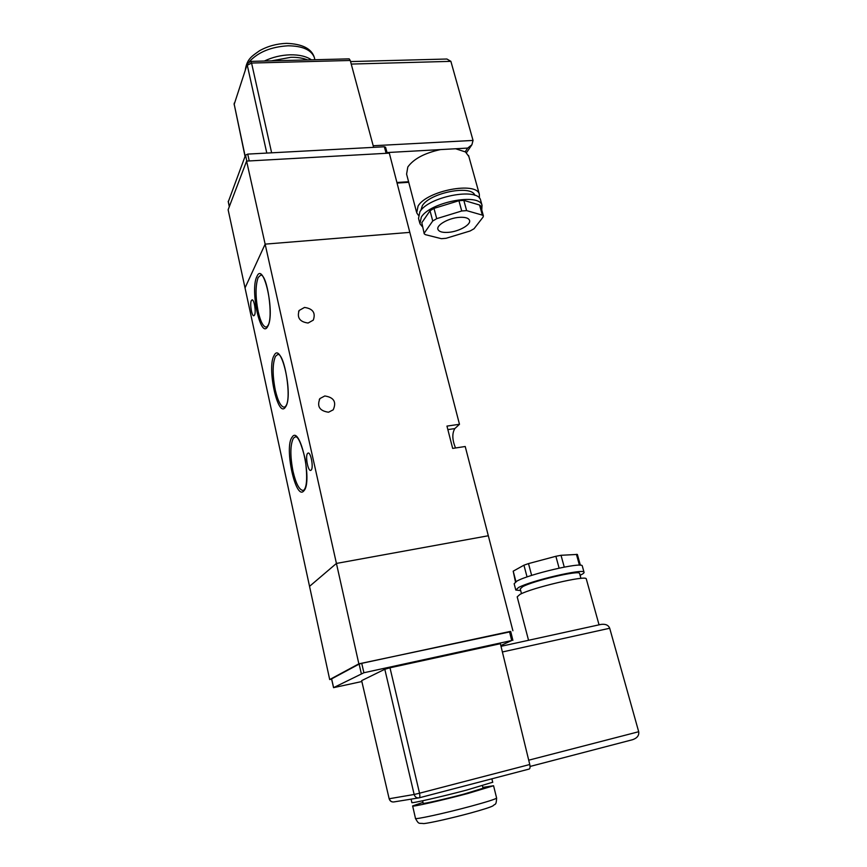 <?xml version="1.0" encoding="UTF-8"?>
<svg xmlns="http://www.w3.org/2000/svg" width="867" height="867" viewBox="0 0 867 867"><rect width="100%" height="100%" fill="white"/><g stroke="black" fill="none" stroke-linecap="round" stroke-linejoin="round"><path stroke-width="1.3" d="M304.512 307.438L299.169 310.462C296.796 317.701 299.765 321.895 308.088 323.033L313.29 320.129C315.826 312.879 312.9 308.641 304.512 307.438M324.811 395.97L319.977 398.527C316.693 406.352 319.544 410.925 328.539 412.226L333.21 409.82C336.678 401.985 333.882 397.368 324.811 395.97M254.53 315.1L253.836 315.751C251.723 316.347 249.663 303.58 251.365 300.546L252.08 299.874C254.194 299.234 256.264 312.163 254.53 315.1M311.242 470.044L310.668 470.402C307.948 471.258 305.13 455.923 307.547 453.43L308.143 453.04C310.863 452.14 313.691 467.671 311.242 470.044M459.477 424.288L409.82 232.378L265.139 244.136L336.429 563.431L488.316 535.752L465.221 446.505L452.672 448.412L446.96 426.098L459.477 424.288L454.817 428.591C451.956 433.478 452.195 439.937 455.543 447.979M246.596 161.089L265.139 244.136L245.025 287.909L228.129 209.76L246.596 161.089L389.316 153.134L409.82 232.378L265.139 244.136L245.025 287.909L309.541 586.352L336.429 563.431L309.541 586.352L329.698 679.555L331.606 679.132M482.832 787.399L493.572 785.74L467.681 793.543C441.596 800.469 410.438 807.448 412.638 805.92L422.988 802.409M483.049 788.255L463.812 794.129C444.608 799.244 421.611 804.392 423.194 803.276L422.619 800.772M492.716 782.24L466.836 790.032C440.772 796.936 409.647 803.969 411.868 802.517L411.099 799.157M473.848 783.53L456.974 787.94M515.724 589.766L514.153 583.729L516.84 581.139C528.718 574.225 581.898 561.827 582.256 565.848L582.342 566.151M520.688 590.59L515.8 590.048L518.52 587.533C530.452 580.782 583.708 568.318 584.011 572.187C584.391 572.794 583.242 573.759 580.576 575.059L580.088 575.298M521.49 593.667L520.243 588.921L522.649 586.71C533.118 580.814 579.243 570.031 579.557 573.38L579.622 573.629M528.545 640.279L517.187 596.854L519.962 594.404C532.078 587.739 585.994 575.081 586.255 578.809L586.33 579.08M572.047 630.753L586.742 627.535M500.833 645.557L511.693 640.529L363.902 672.749L333.546 687.661L361.68 681.56M384.807 669.259L389.987 667.796L419.53 793.207L414.155 794.475L384.807 669.259L361.647 680.638L389.153 798.745L361.647 680.638M529.77 764.51C530.279 767.024 530.095 768.53 529.217 769.04L419.216 797.824L393.77 801.953C391.548 802.116 390.063 801.043 389.326 798.724L414.155 794.475C414.957 796.936 416.528 798.084 418.869 797.9L419.216 797.824C419.942 797.369 420.051 795.83 419.53 793.207L529.77 764.51L500.378 643.704L389.987 667.796M510.771 631.696L358.851 663.84L329.698 679.555M361.29 673.486L359.133 664.089L331.627 678.872L333.611 687.607M359.133 664.089L361.734 663.342L363.902 672.749M511.693 640.529L509.493 631.588L361.734 663.342M509.493 631.588L510.706 631.425L512.896 640.355M512.896 630.742L488.316 535.752L336.429 563.431L358.851 663.84M529.217 769.04L419.249 797.813M600.311 624.576L600.885 624.435C605.448 623.796 608.396 625.064 609.707 628.25L638.697 731.726C639.228 735.433 637.191 738.099 632.585 739.703L530.062 766.45M515.475 581.941L513.199 571.169L523.939 565.197L528.502 563.593L555.877 556.289L561.025 555.292L577.368 554.425L580.37 565.241M311.437 59.823C306.333 56.355 299.267 54.686 290.217 54.816C281.092 55.109 272.466 57.189 264.37 61.026M307.612 59.921C302.93 58.046 297.327 57.179 290.824 57.309L271.458 60.853M459.358 217.346C465.015 217.01 468.386 217.964 469.47 220.196C471.561 224.51 458.903 231.684 448.261 232.356C442.549 232.735 439.125 231.782 437.998 229.495C435.873 225.279 448.564 217.985 459.358 217.346M422.359 226.699L419.921 223.708L421.308 217.14C429.956 202.174 479.213 192.669 482.041 205.295L481.77 209.987M419.671 222.721L418.523 218.376L419.888 211.743C428.493 196.679 477.695 187.218 480.556 199.952L480.827 200.916M420.842 210.475L422.294 205.772C429.718 192.756 471.659 184.498 474.856 195.335M418.338 215.211L416.713 212.827L418.067 206.086C426.716 190.729 476.395 181.203 479.332 194.208L479.408 198.109M416.453 211.819L406.59 174.115L407.815 166.984C413.689 158.845 424.581 153.047 440.479 149.59L455.641 148.756L465.926 152.104M424.462 232.8L432.741 220.998L436.719 218.657L461.732 210.984L466.63 210.616L482.355 215.114L483.396 215.883L483.092 217.064L474.043 228.747L470.12 230.98L446.104 238.284L441.379 238.685L425.426 234.664L424.234 233.841L421.817 222.711L424.191 233.689M421.817 222.711L430.021 210.757L432.741 220.998M436.719 218.657L433.988 208.394L430.021 210.757M433.988 208.394L458.936 200.71L461.732 210.984M466.63 210.616L463.823 200.364L458.936 200.71M463.823 200.364L479.549 205.013L482.355 215.114M480.643 205.945L479.549 205.013M385.587 147.271L384.341 146.772L247.745 154.098L245.524 155.171L228.324 201.697M271.631 152.82L251.571 63.053L350.268 60.473L373.623 147.347M350.268 60.473L349.173 58.858L250.65 61.384L251.571 63.053L247.29 65.253L266.798 153.08M245.144 156.19L234.209 104.289L245.047 156.45M455.641 148.756L467.692 148.084L471.897 144.767L473.046 140.432L450.883 61.351L446.917 59.021L350.571 61.579M467.692 148.084L465.276 151.649L468.852 156.504M292.125 437.163C299.949 424.223 312.824 482.085 303.894 490.787C295.755 501.408 283.921 446.798 292.125 437.163M304.187 489.779C307.037 486.116 307.406 475.994 305.282 459.412C301.434 443.817 298.14 436.285 295.409 436.816L293.458 438.128C290.174 444.598 290.022 455.663 293.003 471.323C295.972 483.84 299.375 490.223 303.222 490.462L304.079 489.898M274.156 355.372C281.385 340.612 293.772 396.252 285.492 406.991C277.96 419.498 266.559 366.871 274.156 355.372M285.687 406.135C292.146 399.102 284.495 352.793 277.776 354.473L275.478 356.315C272.444 363.566 272.368 374.782 275.262 389.955C277.917 401.269 280.973 407.024 284.43 407.23L285.59 406.276M256.86 276.595C263.525 260.165 275.435 313.691 267.784 326.317C260.815 340.579 249.826 289.827 256.86 276.595M267.903 325.591C273.679 317.268 267.155 274.221 260.739 275.099L258.149 277.527C255.364 285.481 255.364 296.828 258.16 311.546C260.544 321.776 263.286 326.978 266.386 327.162L267.827 325.721M447.86 429.609L454.817 428.591M412.67 806.039L415.466 818.329C413.321 820.128 444.608 813.344 470.738 806.277C486.766 801.921 495.382 799.19 496.618 798.095L496.574 797.943M609.707 628.25L502.394 651.973M528.718 760.186L638.697 731.726M513.199 571.169L515.941 581.649M527.06 576.945L523.939 565.197M528.502 563.593L531.644 575.406M559.107 568.123L555.877 556.289M561.025 555.292L564.254 567.083M579.438 565.197L576.425 554.306M245.632 69.002L246.716 65.762M249.338 61.665C258.171 52.107 271.078 46.818 288.05 45.799C302.42 45.94 311.166 49.787 314.298 57.352L314.688 58.923M384.341 146.772L386.118 153.307M249.23 160.937L247.745 154.098M245.524 155.171L246.802 161.078M229.332 206.595L228.238 201.274M247.301 64.017L234.209 104.289L247.42 63.67L250.65 61.384M387.029 152.559L440.479 149.59M408.574 181.734L396.913 182.493M351.243 64.071L450.883 61.351M473.046 140.432L373.189 145.743M298.627 311.426L299.169 310.462M319.294 399.459L319.977 398.527M493.572 785.74L496.618 798.095C496.206 806.061 495.111 803.416 493.009 805.833C490.375 807.253 482.767 809.68 470.174 813.127C451.631 818.145 429.588 823.119 423.746 823.585C418.902 822.859 418.999 824.896 415.499 818.481M483.071 788.341L482.442 785.773M492.738 782.348L491.871 778.815M582.256 565.848L584.011 572.187M579.557 573.38L580.944 578.387M586.255 578.809L599.054 624.836M333.546 687.65L331.562 678.937M389.153 798.756C389.901 801.065 391.44 802.138 393.77 801.953M501.018 646.316L600.885 624.435M530.062 766.461L632.585 739.703M245.318 69.945C246.932 58.848 251.896 56.214 259.612 50.698C267.795 46.146 276.801 43.697 286.609 43.35C302.323 43.968 311.546 48.639 314.298 57.352L314.884 59.736M228.227 201.534L229.289 206.704M385.566 147.206L387.213 153.253M234.231 103.097L234.155 104.744M397.064 183.067L408.725 182.308M471.897 144.767L466.544 152.614M479.332 194.208L468.559 155.453M482.041 205.295L480.556 199.952M483.396 215.883L480.6 205.793"/></g></svg>
